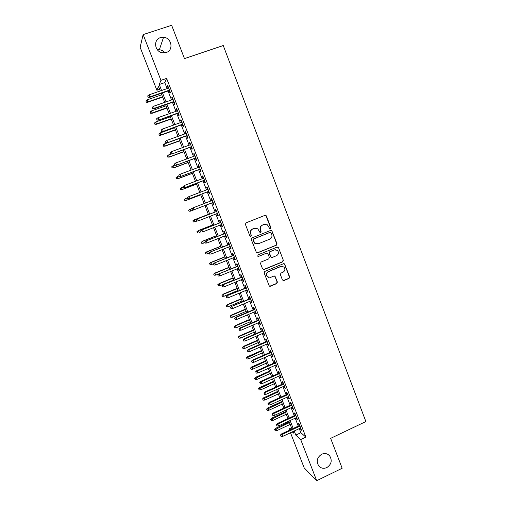 <?xml version="1.0" encoding="UTF-8"?>
<svg xmlns="http://www.w3.org/2000/svg" width="506" height="506" viewBox="0 0 506 506"><rect width="100%" height="100%" fill="white"/><g stroke="black" fill="none" stroke-linecap="round" stroke-linejoin="round"><path stroke-width="0.76" d="M270.349 228.522L270.792 227.472L266.415 216.018L265.966 215.461L264.961 215.354L246.042 222.849L245.404 224.354L249.844 235.872L250.868 236.334L251.318 235.277L250.742 233.791C250.141 231.609 250.818 230.009 252.779 228.984L254.36 228.351L257.744 228.775L259.901 232.324L260.641 232.412L261.083 231.368L260.514 229.882C259.913 227.706 260.59 226.106 262.538 225.088L264.107 224.462L267.396 224.835L269.635 228.44L270.349 228.522M270.014 228.573L270.501 227.51L266.131 216.075L265.005 215.335M250.521 236.384L251.058 235.303L250.742 233.791M260.299 232.469L260.811 231.394L260.514 229.882M321.658 454.236C317.079 457.335 316.092 461.213 318.698 465.862C320.93 468.335 323.644 468.91 326.825 467.588C331.449 464.4 332.391 460.492 329.653 455.843C327.433 453.484 324.77 452.952 321.658 454.236M160.44 37.627C152.995 39.658 154.615 51.808 162.451 52.782L166.202 52.516C173.925 50.366 171.724 37.684 163.552 37.286L160.44 37.627M282.424 279.957L283.866 280.59L289.065 278.408L289.685 276.915L284.517 263.86L283.449 263.715L264.764 271.45L264.132 272.955L269.306 286.029L270.451 286.219L276.782 283.562L277.408 282.063L275.005 276.206L273.891 276.036L270.748 277.345L267.725 276.871C266.105 274.821 266.377 273.069 268.547 271.621L280.843 266.523L283.727 266.915C285.454 268.952 285.22 270.723 283.025 272.228L280.988 273.082L280.362 274.581L282.424 279.957M159.624 89.322L156.898 90.264L140.124 47.254L143.141 34.591L171.654 25.3L184.475 58.614L223.247 45.527L365.876 421.549L330.652 438.354L342.164 468.252L316.699 480.7L304.182 467.867L290.482 432.744M143.141 34.591L160.94 80.34L159.245 84.508L161.578 90.511M299.267 428.62L300.855 432.719L305.871 437.102L166.619 78.398L160.94 80.34M305.871 437.102L300.69 439.55L316.699 480.7M276.377 245.214L277.003 243.721L271.741 230.515L270.71 230.394L251.861 237.965L251.229 239.471L256.491 252.696L257.598 252.861L276.377 245.214L276.7 243.734L271.867 231.084L270.849 230.35M278.534 247.744L283.36 260.356L282.734 261.849L264.037 269.578L262.582 268.933L260.489 263.512L261.121 262.007L268.749 258.876L269.375 257.377L267.63 253.285L266.542 253.133L258.591 256.378L257.813 256.264L258.009 254.872L277.092 247.092L278.534 247.744L283.36 260.356M169.099 90.637L170.054 93.091L170.377 92.44L167.72 85.596L167.404 86.279L168.169 88.24M173.507 101.984L174.45 104.419L174.791 103.819L172.141 96.994L171.812 97.626L172.59 99.625M177.897 113.293L178.839 115.716L179.2 115.159L176.556 108.36L176.208 108.942L176.999 110.972M182.28 124.571L183.216 126.981L183.596 126.475L180.958 119.688L180.591 120.226L181.395 122.294M186.651 135.81L187.581 138.208L187.973 137.746L185.348 130.984L184.962 131.471L185.778 133.578M191.002 147.025L191.932 149.409L192.343 148.992L189.725 142.249L189.32 142.692L190.155 144.83M195.348 158.201L196.271 160.573L196.695 160.206L194.083 153.482L193.665 153.875L194.513 156.05M199.68 169.352L200.591 171.705L201.04 171.382L198.434 164.678L197.998 165.026L198.858 167.233M203.994 180.465L204.905 182.805L205.366 182.533L202.773 175.848L202.318 176.151L203.191 178.39M208.301 191.546L209.206 193.874L209.686 193.646L207.099 186.98L206.625 187.239L207.511 189.51M212.596 202.596L213.494 204.911L213.987 204.728L211.407 198.08L210.926 198.295L211.818 200.604M216.891 213.646L217.77 215.917L218.282 215.777L215.708 209.149L215.208 209.32L216.106 211.635M221.166 224.664L222.033 226.89L222.564 226.796L219.996 220.192L219.477 220.312L220.376 222.627M225.436 235.657L226.283 237.833L226.827 237.782L224.272 231.198L223.734 231.274L224.632 233.589M229.692 246.612L230.521 248.743L231.084 248.737L228.535 242.172L227.978 242.203L228.883 244.518M233.936 257.535L234.752 259.622L235.328 259.66L232.785 253.114L232.216 253.101L233.114 255.416M238.174 268.433L238.965 270.47L239.559 270.552L237.023 264.024L236.435 263.968L237.339 266.282M242.393 279.293L243.165 281.292L243.778 281.418L241.248 274.903L240.647 274.802L241.545 277.117M246.599 290.121L247.358 292.076L247.984 292.247L245.461 285.751L244.847 285.605L245.745 287.92M250.799 300.925L251.539 302.835L252.178 303.043L249.667 296.567L249.034 296.383L249.932 298.698M254.98 311.696L255.707 313.556L256.365 313.815L253.854 307.357L253.202 307.123L254.107 309.438M259.154 322.436L259.856 324.251L260.533 324.548L258.035 318.11L257.371 317.838L258.269 320.153M263.316 333.144L264.005 334.915L264.695 335.257L262.197 328.837L261.52 328.52L262.418 330.835M267.459 343.821L268.136 345.554L268.838 345.933L266.352 339.532L265.656 339.178L266.554 341.487M271.595 354.472L272.253 356.154L272.974 356.578L270.495 350.196L269.787 349.798L270.685 352.113M275.726 365.085L276.365 366.73L277.098 367.198L274.625 360.829L273.898 360.392L274.796 362.701M279.837 375.673L280.457 377.28L281.209 377.786L278.743 371.436L278.003 370.955L278.901 373.264M283.942 386.236L284.543 387.792L285.308 388.342L282.854 382.011L282.095 381.486L282.993 383.801M288.028 396.761L288.616 398.279L289.4 398.867L286.946 392.555L286.175 391.992L287.073 394.3M292.107 407.26L292.683 408.734L293.48 409.367L291.032 403.067L290.242 402.466L291.14 404.775M296.174 417.728L297.541 419.835L295.106 413.554L294.302 412.909L295.2 415.224M166.619 78.398L164.785 82.604L167.113 88.601M168.049 91.004L171.54 99.992M172.457 102.351L175.955 111.345M176.853 113.66L180.351 122.667M181.237 124.944L184.741 133.951M185.607 136.19L189.111 145.209M189.965 147.404L193.475 156.43M194.31 158.587L197.827 167.619M198.649 169.738L202.16 178.776M202.969 180.851L206.486 189.902M207.277 191.938L210.793 200.996M211.571 202.988L215.088 212.033M215.866 214.044L219.357 223.026M220.154 225.069L223.62 233.987M224.424 236.055L227.871 244.923M228.68 247.017L232.102 255.821M232.931 257.946L236.327 266.694M237.162 268.844L240.54 277.535M241.387 279.71L244.746 288.338M245.6 290.545L248.933 299.116M249.8 301.348L253.108 309.862M253.987 312.12L257.276 320.576M258.161 322.86L261.425 331.266M262.323 333.574L265.568 341.917M266.472 344.251L269.698 352.543M270.615 354.902L273.816 363.137M274.739 365.522L277.92 373.706M278.857 376.116L282.019 384.244M282.962 386.679L286.099 394.75M287.054 397.21L290.172 405.224M291.14 407.709L294.233 415.673M295.207 418.177L298.281 426.09M300.229 428.171L301.595 430.271L299.166 424.009L298.35 423.326L299.248 425.635M270.134 232.362L270.862 232.444L271.754 234.379C272.348 236.549 271.678 238.143 269.736 239.167L258.452 243.728L254.954 243.234L253.158 240.065L253.607 239.015L270.141 232.362M164.893 52.826C163.451 51.011 161.604 49.974 159.352 49.721L157.391 49.803M289.489 430.201L289.002 428.949L290.077 429.929M291.507 427.779L289.002 428.949M160.263 90.966L158.479 86.381L156.898 90.264M292.266 431.909L293.581 433.104L292.98 431.574M291.994 429.031L288.907 421.112M287.927 418.595L284.821 410.625M283.853 408.133L280.722 400.107M279.761 397.64L276.611 389.557M275.662 387.115L272.487 378.975M271.551 376.565L268.357 368.368M267.427 365.983L264.208 357.729M263.291 355.37L260.052 347.059M259.142 344.725L255.884 336.363M254.986 334.049L251.703 325.636M250.812 323.347L247.51 314.871M246.631 312.613L243.304 304.081M242.437 301.848L239.091 293.259M238.231 291.051L234.86 282.405M234.012 280.229L230.616 271.526M229.781 269.369L226.365 260.609M225.537 258.484L222.102 249.66M221.28 247.56L217.82 238.68M217.017 236.612L213.532 227.675M212.735 225.625L209.231 216.631M208.44 214.614L204.917 205.556L190.484 211.147L204.924 205.581M204.133 203.557L200.597 194.487M199.807 192.444L196.271 183.381M195.461 181.3L191.932 172.242M191.11 170.124L187.581 161.072M186.739 158.916L183.216 149.871M182.362 147.676L178.839 138.638M177.967 136.399L174.45 127.373M173.558 125.09L170.048 116.07M169.143 113.749L165.626 104.736M164.709 102.376L161.199 93.37M294.188 431.004L295.789 435.109L300.69 439.55M162.515 92.914L166.025 101.915M166.942 104.28L170.452 113.287M171.357 115.608L174.867 124.621M175.753 126.905L179.269 135.931M180.142 138.17L183.659 147.202M184.513 149.396L188.036 158.435M188.877 160.598L192.4 169.643M193.222 171.762L196.752 180.819M197.561 182.894L201.091 191.957M201.881 193.994L205.417 203.064M206.195 205.063L209.718 214.114M210.509 216.132L214.006 225.126M214.803 227.169L218.282 236.106M219.092 238.174L222.551 247.054M223.367 249.154L226.802 257.971M227.63 260.097L231.04 268.857M231.881 271.007L235.265 279.71M236.119 281.886L239.483 290.533M240.344 292.74L243.683 301.323M244.556 303.556L247.877 312.082M248.756 314.346L252.058 322.815M252.943 325.099L256.226 333.517M257.124 335.826L260.381 344.188M261.286 346.521L264.524 354.826M265.441 357.185L268.654 365.433M269.584 367.824L272.772 376.015M273.714 378.425L276.883 386.565M277.832 389L280.982 397.083M281.937 399.544L285.068 407.577M286.035 410.062L289.141 418.032M290.121 420.549L293.202 428.468M164.785 82.604L159.245 84.508M300.855 432.719L295.789 435.109M167.404 86.279L167.91 86.102M171.812 97.626L172.318 97.449M176.208 108.942L176.714 108.765M180.591 120.226L181.097 120.042M184.962 131.471L185.468 131.294M189.32 142.692L189.82 142.509M193.665 153.875L194.165 153.691M197.998 165.026L198.497 164.842M202.318 176.151L202.817 175.961M206.625 187.239L207.125 187.049M213.494 204.911L213.987 204.721M210.926 198.295L211.419 198.105M217.77 215.917L218.263 215.727M222.033 226.89L222.526 226.694M226.283 237.833L226.777 237.637M230.521 248.743L231.008 248.547M234.752 259.622L235.239 259.426M238.965 270.47L239.452 270.274M243.165 281.292L243.652 281.089M247.358 292.076L247.839 291.873M251.539 302.835L252.02 302.626M255.707 313.556L256.181 313.353M259.856 324.251L260.337 324.049M264.005 334.915L264.48 334.713M268.136 345.554L268.61 345.345M272.253 356.154L272.728 355.946M276.365 366.73L276.833 366.521M280.457 377.28L280.931 377.065M284.543 387.792L285.017 387.577M288.616 398.279L289.09 398.064M292.683 408.734L293.151 408.519M296.731 419.164L297.199 418.943M300.773 429.562L301.234 429.341M264.752 224.272L264.107 224.462M260.242 229.914C259.641 227.738 260.318 226.144 262.266 225.126L263.828 224.506M255.068 228.149L254.36 228.351M250.483 233.816C249.882 231.64 250.559 230.04 252.519 229.016L254.094 228.389M257.029 252.93L276.08 245.227M257.124 243.987L254.689 243.247L252.899 240.084L253.342 239.028L269.85 232.393M263.354 269.628L282.424 261.83L283.05 260.337M266.833 253.063L258.591 256.378M276.618 255.644C278.85 254.113 279.065 252.323 277.263 250.28L274.423 249.913L270.084 251.691L269.458 253.183L271.197 257.276L272.285 257.427L276.618 255.644M275.372 249.705L274.423 249.913M271.684 257.491L270.546 256.77L269.167 253.183L269.799 251.684L274.132 249.913M278.237 247.744L277.332 247.023M282.044 266.308L280.843 266.523M269.034 277.516L267.44 276.826C265.821 274.783 266.093 273.038 268.262 271.589L280.539 266.498M269.666 286.244L276.485 283.505L277.111 282.006L275.043 276.63L274.315 275.953M283.126 280.628L288.749 278.363L289.369 276.871L284.574 264.334L283.777 263.639M145.911 100.865L146.259 102.212L145.911 100.865L147.195 99.834L147.815 102.256L162.654 97.101M146.348 101.972L147.98 101.826L162.527 96.779M147.195 99.834L161.756 94.793M147.815 102.256L146.259 102.212M148.163 97.051L147.714 95.906L148.068 97.304L149.846 96.899L149.042 94.837L168.675 88.063M169.472 90.119L149.846 96.899L149.675 97.354L169.605 90.466M148.068 97.304L149.675 97.354M149.042 94.837L147.714 95.906M150.25 111.927L150.586 113.249L150.25 111.927L151.534 110.896L152.135 113.281L166.936 108.088M150.68 113.034L152.312 112.889L166.822 107.797M151.534 110.896L166.05 105.817M152.135 113.281L150.586 113.249M154.57 122.958L154.906 124.261L154.57 122.958L155.854 121.933L156.449 124.28L171.205 119.043M155.007 124.059L156.632 123.919L171.104 118.784M155.854 121.933L170.332 116.81M156.449 124.28L154.906 124.261M158.884 133.957L159.207 135.241L158.884 133.957L160.168 132.939L160.744 135.247L175.462 129.966M159.314 135.058L160.94 134.919L175.373 129.738M160.168 132.939L174.608 127.771M160.744 135.247L159.207 135.241M163.185 144.925L163.501 146.19L163.185 144.925L164.469 143.913L165.026 146.183L179.706 140.864M163.615 146.019L165.241 145.886L179.63 140.668M164.469 143.913L178.865 138.701M165.026 146.183L163.501 146.19M152.635 108.486L152.192 107.342L152.534 108.72L154.324 108.335L153.52 106.279L173.096 99.448M173.893 101.491L154.324 108.335L154.134 108.758L174.013 101.807M152.534 108.72L154.134 108.758M153.52 106.279L152.192 107.342M157.1 119.884L156.658 118.746L156.993 120.099L158.783 119.739L157.98 117.689L177.505 110.795M178.295 112.838L158.587 120.124L178.403 113.11M156.993 120.099L158.587 120.124M157.98 117.689L156.658 118.746M161.553 131.25L161.104 130.118L161.433 131.446L163.236 131.105L162.432 129.062L181.901 122.11M182.691 124.147L163.021 131.459L182.786 124.387M161.433 131.446L163.021 131.459M162.432 129.062L161.104 130.118M165.987 142.584L165.544 141.452L165.867 142.762L167.669 142.439L166.872 140.402L186.284 133.394M187.068 135.425L167.442 142.762L187.15 135.633M165.867 142.762L167.442 142.762M166.872 140.402L165.544 141.452M167.473 155.867L167.777 157.107L167.473 155.867L168.751 154.855L169.301 157.088L183.937 151.724M167.897 156.955L169.523 156.822L183.874 151.56M168.751 154.855L170.984 154.039M169.301 157.088L167.777 157.107M170.414 153.887L169.972 152.755L170.282 154.045L172.091 153.742L171.294 151.711L190.654 144.646M191.439 146.67L171.85 154.026L191.508 146.841M170.282 154.045L171.85 154.026M171.294 151.711L169.972 152.755M171.749 166.771L172.046 167.992L171.749 166.771L173.027 165.766L173.558 167.96L188.156 162.552M172.173 167.859L173.798 167.726L188.105 162.426M173.027 165.766L174.64 165.171M173.558 167.96L172.046 167.992M174.823 165.152L174.387 164.026L174.69 165.291L176.499 165.013L175.708 162.989L195.012 155.867M195.79 157.878L176.252 165.266L195.847 158.017M174.69 165.291L176.252 165.266M175.708 162.989L174.387 164.026M176.012 177.644L176.303 178.846L176.012 177.644L177.29 176.645L177.808 178.801L192.369 173.356M176.436 178.732L178.055 178.599L192.331 173.261M177.29 176.645L178.896 176.044M177.808 178.801L176.303 178.846M179.225 176.385L178.782 175.266L179.08 176.505L180.895 176.246L180.104 174.228L199.358 167.05M200.136 169.061L180.636 176.467L200.174 169.162M179.08 176.505L180.636 176.467M180.104 174.228L178.782 175.266M180.123 188.586L180.686 189.573L180.123 188.586L181.54 187.492L182.046 189.617L196.562 184.127M180.686 189.573L182.305 189.44L196.537 184.064M180.262 188.491L183.14 186.885M182.046 189.617L180.547 189.668M183.02 186.575L183.457 187.688L183.02 186.575L184.494 185.436L203.684 178.201M183.172 186.467L184.494 185.436L185.006 187.637L204.494 180.275M183.608 187.587L185.278 187.454L204.468 180.206M183.457 187.688L185.006 187.637M184.355 199.383L184.924 200.382L184.355 199.383L185.778 198.308L186.271 200.395L200.749 194.867M184.924 200.382L186.543 200.256L200.737 194.835M184.5 199.307L187.454 197.675M186.271 200.395L184.779 200.465M187.384 197.726L187.821 198.839L187.384 197.726L188.864 196.613L208.004 189.32M187.543 197.644L188.864 196.613L189.655 198.624L189.364 198.776L208.795 191.357M187.979 198.757L189.655 198.624L208.782 191.319M187.821 198.839L189.364 198.776M188.574 210.154L189.149 211.166L188.574 210.154L192.716 208.055M188.725 210.091L190.009 209.098L190.768 211.04L189.149 211.166M190.484 211.147L188.997 211.23M191.742 208.845L192.343 209.895L191.742 208.845L192.931 207.884L212.311 200.414M193.709 209.876L213.089 202.406L193.709 209.876L192.179 209.958M191.907 208.782L193.229 207.757L194.013 209.762L192.343 209.895M192.786 220.888L193.362 221.913L192.786 220.888L194.222 219.857L194.981 221.792L196.96 221.014M193.362 221.913L194.981 221.792L193.203 221.963M192.944 220.844L194.222 219.857L208.345 214.367L193.931 219.939M216.6 211.445L197.264 218.959L216.606 211.47M196.252 219.889L196.689 220.995L196.252 219.889L197.574 218.87L198.358 220.863L217.378 213.456M196.689 220.995L198.358 220.863L196.518 221.046M197.264 218.959L196.081 219.939M196.979 231.596L197.568 232.633L196.979 231.596L198.422 230.584L199.181 232.513L200.762 231.887M197.144 231.565L198.422 230.584L212.514 225.05M198.118 230.641L212.488 224.999M220.869 222.431L201.584 230.009L220.888 222.495M200.591 230.964L201.021 232.071L200.591 230.964L201.913 229.945L202.691 231.938L221.66 224.474M201.584 230.009L200.414 230.995M201.167 242.273L201.755 243.329L201.167 242.273L202.615 241.28L203.368 243.203L204.949 242.576M201.337 242.26L202.615 241.28L216.663 235.707M202.299 241.305L216.631 235.625M203.368 243.203L201.755 243.329M225.126 233.392L205.898 241.02L225.157 233.481M204.911 242.007L205.347 243.108L204.911 242.007L206.233 240.995L207.011 242.981L225.929 235.461M205.898 241.02L204.728 242.02M205.347 243.108L207.011 242.981M205.341 252.918L205.936 253.987L205.341 252.918L206.796 251.95L207.542 253.867L209.123 253.234M205.518 252.924L206.796 251.95L220.806 246.34M206.467 251.944L220.761 246.22M207.542 253.867L205.936 253.987M229.37 244.322L210.199 252.007L229.42 244.442M209.225 253.019L209.655 254.113L209.225 253.019L210.54 252.013L211.318 253.993L230.186 246.416M210.199 252.007L209.035 253.013M209.655 254.113L211.318 253.993M209.503 263.531L210.104 264.619L209.503 263.531L210.622 262.551L211.71 264.499L213.595 263.734M209.686 263.556L210.964 262.589L224.936 256.934M210.622 262.551L224.879 256.789M211.71 264.499L210.104 264.619M233.601 255.22L214.481 262.956L233.664 255.372M213.526 263.993L213.956 265.093L213.526 263.993L214.841 262.993L215.613 264.967L234.423 257.339M214.481 262.956L213.323 263.974M213.956 265.093L215.613 264.967M213.652 274.119L214.259 275.22L213.652 274.119L214.772 273.126L215.866 275.1L218.668 273.955M213.842 274.157L215.12 273.196L229.054 267.51M214.772 273.126L228.984 267.326M215.866 275.1L214.259 275.22M237.82 266.08L218.756 273.879L237.896 266.27M217.808 274.941L218.238 276.036L217.808 274.941L219.13 273.948L219.895 275.915L238.655 268.231M218.756 273.879L217.605 274.903M218.238 276.036L219.895 275.915M217.789 284.676L218.402 285.789L217.789 284.676L219.262 283.771L220.009 285.675L233.898 279.938M217.991 284.733L219.262 283.771L233.158 278.047M218.902 283.676L233.076 277.838M220.009 285.675L218.402 285.789M242.032 276.915L223.013 284.764L242.115 277.143M222.083 285.858L222.507 286.946L222.083 285.858L223.399 284.865L224.164 286.826L242.874 279.091M223.013 284.764L221.875 285.801M222.507 286.946L224.164 286.826M221.919 295.207L222.532 296.333L221.919 295.207L223.393 294.321L224.139 296.219L237.991 290.444M222.121 295.276L223.393 294.321L237.257 288.559M223.026 294.195L237.162 288.319M224.139 296.219L222.532 296.333M246.226 287.718L227.264 295.624L246.327 287.977M226.346 296.744L226.77 297.832L226.346 296.744L227.662 295.757L228.427 297.711L247.08 289.925M227.264 295.624L226.125 296.668M226.77 297.832L228.427 297.711M226.037 305.706L226.656 306.845L226.037 305.706L227.137 304.688L227.517 304.84L228.257 306.731L242.077 300.925M226.245 305.795L227.517 304.84L241.343 299.04M227.137 304.688L241.235 298.768M228.257 306.731L226.656 306.845M250.413 298.496L231.501 306.446L250.521 298.78M230.597 307.597L231.021 308.679L230.597 307.597L231.906 306.611L232.671 308.565L251.28 300.722M231.501 306.446L230.369 307.503M231.021 308.679L232.671 308.565M230.141 316.174L230.768 317.325L230.141 316.174L231.236 315.149L231.628 315.333L232.368 317.218L246.144 311.367M230.356 316.282L231.628 315.333L245.416 309.489M231.236 315.149L245.296 309.191M232.368 317.218L230.768 317.325M254.588 309.236L235.726 317.243L236.144 317.439L254.708 309.552M234.835 318.419L235.252 319.501L234.835 318.419L236.144 317.439L236.909 319.387L255.46 311.494M235.726 317.243L234.601 318.306M235.252 319.501L236.909 319.387M234.234 326.617L234.866 327.78L234.234 326.617L235.322 325.579L236.46 327.673L250.204 321.791M234.455 326.737L235.726 325.788L249.477 319.912M235.322 325.579L249.344 319.583M236.46 327.673L234.866 327.78M258.743 319.95L239.939 328.008L240.369 328.236L258.882 320.298M239.06 329.21L239.477 330.285L239.06 329.21L240.369 328.236L241.128 330.178L259.629 322.227M239.939 328.008L238.819 329.083M239.477 330.285L241.128 330.178M238.313 337.028L238.952 338.204L238.313 337.028L239.395 335.984L240.546 338.097L254.252 332.176M238.541 337.167L239.812 336.224L253.525 330.31M239.395 335.984L253.386 329.95M240.546 338.097L238.952 338.204M262.892 330.627L244.139 338.742L244.581 339.001L263.044 331.013M243.272 339.969L243.69 341.044L243.272 339.969L244.581 339.001L245.34 340.936L263.79 332.935M244.139 338.742L243.025 339.823M243.69 341.044L245.34 340.936M242.387 347.413L243.025 348.602L242.387 347.413L243.462 346.357L244.619 348.495L258.288 342.537M242.621 347.565L243.886 346.629L257.567 340.677M243.462 346.357L257.415 340.285M244.619 348.495L243.025 348.602M267.029 341.278L248.326 349.444L248.781 349.735L267.193 341.695M247.472 350.702L247.889 351.771L247.472 350.702L248.781 349.735L249.534 351.664L267.94 343.612M248.326 349.444L247.219 350.538M247.889 351.771L249.534 351.664M246.441 357.767L247.092 358.969L246.441 357.767L247.516 356.705L248.68 358.868L262.317 352.872M246.681 357.932L261.596 351.012M247.516 356.705L261.431 350.595M248.68 358.868L247.092 358.969M271.159 351.904L252.507 360.12L252.968 360.436L271.33 352.347M251.659 361.398L252.077 362.467L251.659 361.398L252.968 360.436L253.721 362.359L272.076 354.257M252.507 360.12L251.406 361.221M252.077 362.467L253.721 362.359M250.489 368.09L251.14 369.31L250.489 368.09L251.558 367.021L252.734 369.203L266.333 363.175M250.736 368.273L265.612 361.322M251.558 367.021L265.435 360.879M252.734 369.203L251.14 369.31M254.531 378.387L255.182 379.62L254.531 378.387L255.593 377.305L256.776 379.519L270.337 373.453M254.784 378.589L269.616 371.606M255.593 377.305L269.432 371.132M256.776 379.519L255.182 379.62M258.553 388.659L259.217 389.898L258.553 388.659L259.61 387.571L260.805 389.803L274.328 383.7M258.813 388.874L273.613 381.859M259.61 387.571L273.417 381.353M260.805 389.803L259.217 389.898M275.27 362.492L256.668 370.759L257.149 371.107L275.454 362.966M255.834 372.068L256.251 373.131L255.834 372.068L257.149 371.107L257.896 373.03L276.2 364.877M256.668 370.759L255.574 371.872M256.251 373.131L257.896 373.03M279.375 373.055L260.824 381.372L261.311 381.752L279.571 373.561M260.002 382.707L260.419 383.769L260.002 382.707L261.311 381.752L262.057 383.662L280.311 375.465M260.824 381.372L259.73 382.492M260.419 383.769L262.057 383.662M283.461 383.586L264.967 391.954L265.46 392.365L283.67 384.124M264.157 393.314L264.568 394.37L264.157 393.314L265.46 392.365L266.207 394.269L284.41 386.021M264.967 391.954L263.879 393.086M264.568 394.37L266.207 394.269M262.57 398.899L263.234 400.157L262.57 398.899L263.62 397.805L264.821 400.056L278.313 393.921M262.835 399.133L277.598 392.08M263.62 397.805L277.389 391.549M264.821 400.056L263.234 400.157M287.541 394.085L269.097 402.51L269.603 402.947L287.762 394.655M268.294 403.889L268.711 404.945L268.294 403.889L269.603 402.947L270.349 404.851L288.496 396.546M269.097 402.51L268.016 403.649M268.711 404.945L270.349 404.851M266.573 409.114L267.244 410.379L266.573 409.114L267.617 408.007L268.831 410.284L282.285 404.111M266.845 409.36L281.57 402.276M267.617 408.007L281.349 401.72M268.831 410.284L267.244 410.379M291.614 404.56L273.215 413.029L273.733 413.497L291.842 405.154M272.424 414.439L272.842 415.496L272.424 414.439L273.733 413.497L274.473 415.394L292.576 407.045M273.215 413.029L272.139 414.18M272.842 415.496L274.473 415.394M270.565 419.297L271.241 420.581L270.565 419.297L271.608 418.184L272.823 420.486L286.244 414.275M270.843 419.563L285.529 412.447M271.608 418.184L285.302 411.859M272.823 420.486L271.241 420.581M295.668 415.002L277.32 423.522L277.851 424.022L295.909 415.628M276.542 424.958L276.953 426.008L276.542 424.958L277.851 424.022L278.591 425.913L296.642 417.513M277.32 423.522L276.251 424.679M276.953 426.008L278.591 425.913M274.549 429.455L275.226 430.751L274.549 429.455L275.58 428.329L276.807 430.657L290.191 424.414M274.828 429.733L289.483 422.586M275.58 428.329L289.242 421.972M276.807 430.657L275.226 430.751M299.71 425.419L281.412 433.99L281.956 434.515L299.969 426.077M280.653 435.445L281.064 436.495L280.653 435.445L281.956 434.515L282.696 436.4L300.697 427.95M281.412 433.99L280.349 435.154M281.064 436.495L282.696 436.4M289.369 276.871L289.685 276.915M288.749 278.363L289.065 278.408M159.352 49.721L163.552 37.286M328.065 454.47L329.653 455.843"/></g></svg>

